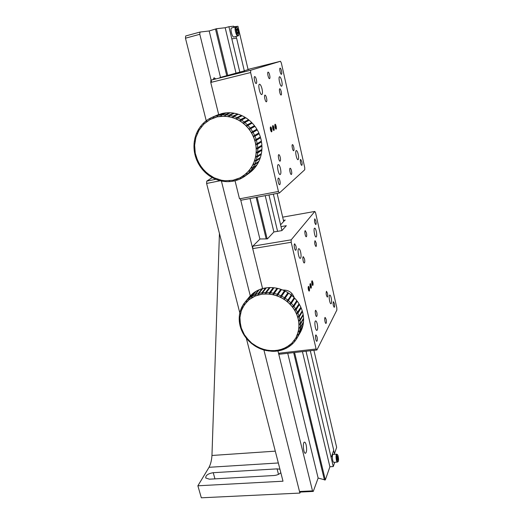 <?xml version="1.0" encoding="UTF-8"?>
<svg xmlns="http://www.w3.org/2000/svg" width="524" height="524" viewBox="0 0 524 524"><rect width="100%" height="100%" fill="white"/><g stroke="black" fill="none" stroke-linecap="round" stroke-linejoin="round"><path stroke-width="0.79" d="M240.378 198.675L262.596 288.672L252.712 248.625L291.187 242.285L316.11 348.991L316.915 349.986L336.86 310.064L336.808 307.863L315.559 212.711L314.819 211.447L282.685 217.146M291.187 242.285L291.206 239.822L314.819 211.447M315.874 220.977L314.78 218.822C314.204 220.984 314.538 222.923 315.782 224.626C316.227 224.226 316.26 223.008 315.874 220.977M334.345 303.494L333.415 301.66C332.825 303.73 333.094 305.623 334.233 307.326C334.698 306.887 334.731 305.61 334.345 303.494M317.04 336.873L315.979 334.941C314.891 334.993 315.776 341.628 316.817 341.262C317.406 340.738 317.478 339.277 317.04 336.873M295.955 246.116L294.685 243.817C293.525 243.929 294.658 250.708 295.759 250.269C296.329 249.797 296.394 248.415 295.955 246.116M306.448 232.879L305.269 230.652C304.234 230.75 305.322 237.162 306.304 236.763C306.809 236.331 306.854 235.034 306.448 232.879M316.096 242.776L315.003 240.667C314.393 242.861 314.714 244.819 315.979 246.555C316.45 246.136 316.489 244.878 316.096 242.776M327.461 293.204L326.472 291.285C325.849 293.42 326.131 295.353 327.33 297.095C327.814 296.649 327.854 295.353 327.461 293.204M316.791 312.258L315.723 310.274C314.669 310.339 315.586 316.843 316.601 316.476C317.158 315.979 317.223 314.57 316.791 312.258M304.49 258.869L303.298 256.681C302.204 256.773 303.265 263.369 304.313 262.956C304.857 262.491 304.922 261.129 304.49 258.869M312.88 282.344L312.042 280.779C311.505 282.508 311.741 284.06 312.749 285.442C313.156 285.082 313.201 284.054 312.88 282.344M311.132 285.115L310.28 283.543C309.723 285.285 309.966 286.857 310.994 288.252C311.407 287.892 311.452 286.844 311.132 285.115M309.343 287.945L308.479 286.359C307.916 288.121 308.151 289.707 309.199 291.115C309.625 290.748 309.671 289.693 309.343 287.945M326.138 319.326L325.149 317.439C324.173 317.485 325.044 323.76 325.98 323.413C326.498 322.935 326.55 321.572 326.138 319.326M316.293 231.392C315.769 229.257 315.219 228.176 314.636 228.156C313.201 228.287 314.767 237.582 316.129 237.012C316.824 236.396 316.882 234.516 316.293 231.392M300.645 252.103C300.075 249.843 299.453 248.703 298.778 248.697C297.075 248.854 298.739 258.987 300.357 258.345C301.208 257.631 301.307 255.555 300.645 252.103M317.236 323.871C316.751 321.9 316.214 320.911 315.625 320.904C314 320.989 315.369 330.939 316.928 330.382C317.793 329.609 317.898 327.435 317.236 323.871M331.22 297.907C330.768 296.021 330.284 295.077 329.773 295.058C328.391 295.13 329.727 304.261 331.037 303.756C331.751 303.082 331.81 301.13 331.22 297.907M316.11 348.991L278.539 353.268L277.969 350.962L312.507 490.877L299.512 491.505L300.304 492.062L299.905 493.077L263.919 350.032L299.512 491.505M294.344 298.189L294.285 297.927C292.425 292.497 288.626 289.877 282.894 290.067M278.539 353.268L279.43 354.231L316.915 349.986M281.028 226.617L286.32 225.7L281.886 230.606L273.882 231.968L267.43 238.885L260.055 238.977L252.791 246.195L291.206 239.822M283.445 220.381L285.292 220.06L283.53 220.748M283.589 221.01L284.322 220.801L280.595 224.789M252.791 246.195L252.712 248.625M308.348 289.517C307.981 286.733 308.217 285.921 309.062 287.08L309.527 290.198C309.271 291.508 308.878 291.279 308.348 289.517C307.974 287.237 308.125 286.248 308.787 286.562L309.422 290.794C309.094 291.383 308.734 290.958 308.341 289.523M309.167 288.102L309.003 290.375L308.348 287.735L308.675 287.1L309.167 288.102M310.149 286.667C309.789 284.408 309.926 283.438 310.575 283.739L311.21 287.938C310.889 288.514 310.536 288.089 310.149 286.667C309.789 283.923 310.018 283.117 310.837 284.237L311.315 287.362C311.06 288.632 310.673 288.403 310.156 286.661M310.784 284.715L310.3 284.329L310.156 285.508L310.974 287.466L310.784 284.715M294.265 298.189L294.147 297.737M294.102 297.553L293.846 296.545M291.96 293.532L291.062 294.855M306.029 351.218L333.264 466.563L329.884 466.76M220.499 77.401L209.187 30.968L216.451 28.728L225.182 27.739L228.909 26.731L239.854 72.273M268.956 194.948L277.589 231.339M233.914 27.353L233.638 26.2L228.909 26.731M231.936 38.861L236.593 38.121L244.367 71.1M273.364 194.116L281.945 230.534M310.28 350.733L333.736 450.24L331.214 457.406M333.664 450.457L334.567 454.295M236.049 36.418L236.455 38.141M333.264 466.563L334.725 462.273M209.187 30.968L199.978 32.062L185.666 35.986L185.463 38.206L206.233 120.743M221.39 181.003L250.282 295.837L221.39 181.003M302.427 351.624L329.897 466.805L325.319 479.971L318.134 478.058L313.267 491.433L300.304 492.062M313.902 350.327L336.65 447.365L334.436 453.745M185.463 38.206L199.801 34.289L211.637 82.229M244.289 70.753L248.101 69.627L237.942 26.292L233.769 26.763M215.469 29.003L226.8 75.895M256.144 197.371L266.172 238.885M293.65 352.619L324.428 480.017M318.134 478.058L287.728 353.294M259.911 239.127L250.02 198.524M325.319 479.971L294.573 352.514M267.155 238.885L257.094 197.188M227.77 75.626L216.451 28.728M225.182 27.739L236.029 73.229M265.229 195.655L273.888 231.968M277.117 193.408L283.694 221.469M313.267 491.433L312.507 490.877M199.801 34.289L199.978 32.062M215.77 78.954L214.061 77.762L213.163 79.609M306.147 444.915C305.662 443.062 305.106 442.132 304.47 442.132C302.413 442.105 303.455 453.83 305.472 453.293C306.723 452.199 306.953 449.409 306.147 444.915M212.227 177.61L206.764 181.121L215.77 179.306M239.815 312.894L206.607 183.466L220.178 180.747M299.905 493.077L201.327 497.8L197.869 485.794L283.006 481.209L246.332 338.294M246.287 338.104L246.182 337.692M219.438 233.475L211.958 455.474C211.644 460.216 210.674 464.159 209.05 467.297L197.869 485.794M206.764 181.121L206.607 183.466M279.921 469.196L277.078 468.875L213.222 472.694C208.041 473.591 205.546 475.366 205.736 477.999L209.404 479.178L274.039 475.517C276.96 475.242 279.22 474.299 280.818 472.681M312.894 285.259C311.819 286.49 311.171 278.447 312.586 281.447L312.894 285.259M312.717 282.495L312.559 284.715L311.924 282.122L312.238 281.506L312.717 282.495M310.961 285.272L310.798 287.519L310.149 284.899L310.477 284.277L310.961 285.272M337.423 462.103L333.801 462.325C332.524 462.685 331.757 454.36 333.067 454.393L333.1 454.393M337.515 459.876L338.026 459.843L338.124 458.068L337.711 456.312L337.201 456.339L337.515 459.876M338.124 458.068L337.102 458.127M337.201 456.345L337.711 456.312M237.817 35.946L233.861 37.008C232.309 37.8 229.898 28.342 231.569 27.995L231.621 27.982M237.012 32.508L237.863 33.588L238.165 32.35L237.621 30.025L236.769 28.938L236.462 30.176L237.012 32.508M238.165 32.35L237.11 32.632M236.501 30.333L237.621 30.025M308.99 287.545L308.498 287.152L308.354 288.351L309.18 290.322L308.99 287.545M311.924 283.864C311.564 281.643 311.695 280.674 312.33 280.975L312.966 285.135C312.651 285.698 312.304 285.272 311.924 283.864M312.54 281.945L312.068 281.558L311.924 282.718L312.73 284.663L312.54 281.945M275.015 127.05C274.648 124.928 274.792 124.057 275.441 124.417L276.358 128.786C275.984 129.474 275.532 128.891 275.015 127.05M275.827 125.695L275.257 124.981L275.054 125.976L275.991 128.393L275.827 125.695M272.775 128.38C272.388 125.734 272.65 125.04 273.548 126.291L274.209 129.441C273.967 131.013 273.489 130.659 272.775 128.38C272.395 126.238 272.546 125.354 273.207 125.727L274.137 130.129C273.751 130.836 273.299 130.253 272.768 128.387M273.797 127.666L273.954 129.304L273.548 129.664L272.821 126.723L273.233 126.376L273.797 127.666M218.672 114.52L210.746 82.451L250.616 72.548L278.427 191.463L279.384 192.983L304.745 169.756L304.745 167.66L281.349 63.004L280.484 61.275L248.048 69.397M250.616 72.548L250.708 70.236L280.484 61.275M281.519 70.969C281.054 69.116 280.576 68.172 280.078 68.133C279.082 68.303 280.537 74.801 281.46 74.323C281.879 73.982 281.892 72.869 281.519 70.969M301.87 161.792L300.638 159.388C299.676 159.506 300.874 165.735 301.785 165.322C302.224 164.949 302.25 163.77 301.87 161.792M279.888 180.701C279.443 178.972 278.958 178.101 278.434 178.094C277.235 178.258 278.572 185.195 279.705 184.703C280.261 184.258 280.327 182.928 279.888 180.701M256.4 79.72C255.863 77.65 255.28 76.609 254.664 76.583C253.419 76.818 255.103 84.069 256.269 83.499C256.786 83.093 256.832 81.836 256.4 79.72M269.663 75.102C269.166 73.144 268.642 72.148 268.085 72.122C266.978 72.319 268.537 79.176 269.572 78.652C270.037 78.286 270.063 77.1 269.663 75.102M281.211 91.549C280.753 89.715 280.268 88.779 279.77 88.752C278.735 88.923 280.176 95.492 281.139 95.014C281.571 94.654 281.598 93.501 281.211 91.549M293.754 147.152C293.342 145.489 292.909 144.644 292.444 144.624C291.436 144.762 292.713 151.167 293.663 150.729C294.115 150.349 294.147 149.157 293.754 147.152M280.235 157.318C279.783 155.556 279.299 154.672 278.781 154.659C277.628 154.829 278.991 161.661 280.085 161.169C280.609 160.757 280.661 159.466 280.235 157.318M266.565 98.067C266.061 96.115 265.524 95.126 264.954 95.106C263.769 95.309 265.334 102.324 266.441 101.794C266.945 101.394 266.985 100.156 266.565 98.067M276.233 126.323L275.1 124.221C274.609 126.12 274.956 127.764 276.141 129.153L276.233 126.323M274.013 127.646L272.86 125.524C272.356 127.45 272.709 129.107 273.914 130.502L274.013 127.646M271.746 128.996L270.574 126.86C270.057 128.799 270.41 130.476 271.635 131.891L271.746 128.996M291.475 170.732C291.056 169.082 290.617 168.243 290.139 168.23C289.071 168.368 290.335 174.931 291.344 174.485C291.842 174.079 291.881 172.828 291.475 170.732M281.748 81.03C281.054 78.233 280.32 76.805 279.567 76.753C278.028 77.015 280.222 86.918 281.65 86.191C282.298 85.661 282.331 83.938 281.748 81.03M262.02 88.844C261.227 85.805 260.382 84.266 259.485 84.226C257.644 84.561 260.107 95.375 261.817 94.53C262.596 93.927 262.662 92.034 262.02 88.844M280.471 168.584C279.796 165.938 279.063 164.608 278.27 164.588C276.489 164.837 278.539 175.271 280.222 174.525C281.041 173.876 281.126 171.892 280.471 168.584M298.215 154.292C297.606 151.829 296.964 150.585 296.289 150.552C294.789 150.748 296.669 160.324 298.077 159.669C298.752 159.1 298.798 157.305 298.215 154.292M278.427 191.463L239.507 198.845L235.04 180.767M240.771 200.273L279.384 192.983M244.322 70.897L219.825 77.565M215.659 78.79L213.176 79.504M211.113 80.12L250.708 70.236M248.094 69.594L249.234 69.306L248.094 69.613M210.897 80.172L210.746 82.451M276.174 129.068C274.936 129.539 274.183 121.823 275.768 124.961L276.43 128.125L276.174 129.068M276.024 126.343L276.181 127.967L275.781 128.315L275.061 125.406L275.467 125.059L276.024 126.343M270.482 129.749C270.089 127.057 270.358 126.356 271.288 127.653L271.943 130.784C271.701 132.402 271.209 132.055 270.482 129.749C270.096 127.574 270.253 126.677 270.934 127.07L271.871 131.498C271.478 132.225 271.013 131.642 270.476 129.749M271.53 129.015L271.681 130.673L271.262 131.033L270.528 128.072L270.954 127.712L271.53 129.015M273.594 127.011L273.017 126.291L272.808 127.299L273.757 129.736L273.594 127.011M271.321 128.36L270.731 127.633L270.515 128.649L271.484 131.111L271.321 128.36M300.167 332.609L296.925 338.268L295.929 337.856L291.757 343.318L289.137 345.565L283.026 348.919L276.102 350.615L268.799 350.563L261.555 348.788L254.808 345.395L251.749 343.161L246.49 337.77L246.241 338.176L251.153 343.207L251.749 343.161L251.736 343.685L257.657 347.53L258.096 347.281L258.332 347.871L261.221 349.128L261.555 348.788L261.921 349.384L264.915 350.301L265.144 349.888L265.635 350.484L272.48 351.349L272.473 350.811L273.207 351.349L276.24 351.191L276.102 350.615L276.954 351.106L279.908 350.582L279.639 349.986L280.595 350.412L283.425 349.528L283.026 348.919L284.08 349.272L286.733 348.034L286.209 347.438L287.342 347.7L289.785 346.135L289.137 345.565L290.342 345.729L292.53 343.855L291.757 343.318L293.021 343.371L294.92 341.216L294.036 340.731L295.339 340.672L296.925 338.268L295.929 337.856L297.259 337.672L298.49 335.052L297.403 334.718L295.929 337.856L291.757 343.318L286.209 347.438L279.639 349.986L272.473 350.811L265.144 349.888L258.096 347.281L251.749 343.161L248.959 340.607L244.361 334.698L244.007 335.026L248.304 340.541L248.959 340.607L248.828 341.078L254.291 345.552L254.808 345.395L254.919 345.958L257.657 347.53L258.096 347.281L258.332 347.871L261.221 349.128L261.555 348.788L261.921 349.384L264.915 350.301L265.144 349.888L265.635 350.484L272.48 351.349L272.473 350.811L273.207 351.349L276.24 351.191L276.102 350.615L276.954 351.106L279.908 350.582L279.639 349.986L280.595 350.412L283.425 349.528L283.026 348.919L284.08 349.272L286.733 348.034L286.209 347.438L287.342 347.7L289.785 346.135L289.137 345.565L290.342 345.729L292.53 343.855L291.757 343.318L293.021 343.371L294.92 341.216L294.036 340.731L295.339 340.672L300.167 332.609M300.507 332.026L301.726 329.445L298.49 335.052L297.403 334.718L298.746 334.41L299.61 331.627L298.438 331.384L295.929 337.856L297.259 337.672L300.507 332.026M301.975 328.81L302.826 326.059L299.61 331.627L298.438 331.384L299.767 330.945L300.245 328.031L299.007 327.893L297.403 334.718L298.746 334.41L301.975 328.81L302.826 326.059L299.61 331.627L298.746 334.41L301.975 328.81M302.99 325.391L303.462 322.515L300.245 328.031L299.007 327.893L300.317 327.323L300.396 324.33L299.106 324.31L298.438 331.384L299.767 330.945L302.99 325.391L303.462 322.515L300.245 328.031L299.767 330.945L302.99 325.391M303.527 321.821L303.619 318.874L300.396 324.33L299.106 324.31L300.37 323.616L300.056 320.59L298.726 320.688L299.007 327.893L300.317 327.323L303.527 321.821L303.619 318.874L300.396 324.33L300.317 327.323L303.527 321.821M303.593 318.16L303.285 315.186L300.056 320.59L298.726 320.688L299.931 319.869L299.217 316.863L297.874 317.092L299.106 324.31L300.37 323.616L303.593 318.16L303.285 315.186L300.056 320.59L300.37 323.616L303.593 318.16M302.911 314.891L303.285 315.186L302.911 314.891M303.16 314.472L302.466 311.511L299.217 316.863L297.874 317.092L299.001 316.149L297.907 313.214L296.558 313.568L298.726 320.688L299.931 319.869L303.16 314.472L302.466 311.511L299.217 316.863L299.931 319.869L303.16 314.472M302.001 311.223L302.466 311.511L302.001 311.223M302.256 310.811L301.176 307.916L297.907 313.214L296.558 313.568L297.599 312.527L296.132 309.704L294.802 310.188L297.874 317.092L299.001 316.149L302.256 310.811L301.176 307.916L297.907 313.214L299.001 316.149L302.256 310.811M300.619 307.66L301.176 307.916L300.619 307.66M300.874 307.241L299.44 304.464L296.132 309.704L294.802 310.188L295.739 309.049L293.931 306.389L292.634 307.005L296.558 313.568L300.874 307.241L299.44 304.464L296.132 309.704L297.599 312.527L300.874 307.241M298.772 304.254L299.44 304.464L298.772 304.254M299.053 303.815L297.272 301.202L293.931 306.389L292.634 307.005L293.46 305.774L291.337 303.324L290.086 304.071L294.802 310.188L299.053 303.815L297.272 301.202L293.931 306.389L295.739 309.049L299.053 303.815M296.499 301.077L297.272 301.202L296.499 301.077M296.813 300.599L294.724 298.189L291.337 303.324L290.086 304.071L290.794 302.767L288.383 300.566L287.204 301.431L292.634 307.005L296.813 300.599L294.724 298.189L291.337 303.324L293.46 305.774L296.813 300.599M293.977 298.195L294.724 298.189L293.977 298.195L290.086 304.071L294.187 297.639L291.822 295.471L288.383 300.566L287.204 301.431L287.781 300.069L285.135 298.149L284.034 299.132L290.086 304.071L294.187 297.639L291.822 295.471L288.383 300.566L290.794 302.767L293.977 298.195M291.148 295.602L291.822 295.471L291.148 295.602L287.204 301.431L291.226 294.986L288.626 293.099L284.034 299.132L284.48 297.73L281.63 296.126L280.628 297.213L287.204 301.431L291.226 294.986L288.626 293.099L285.135 298.149L287.781 300.069L291.148 295.602M288.036 293.348L288.626 293.099L284.034 299.132L284.48 297.73L287.977 292.687L285.18 291.115L280.628 297.213L280.936 295.785L277.943 294.527L277.039 295.7L284.034 299.132L288.036 293.348L287.977 292.687L285.18 291.115L281.63 296.126L284.48 297.73L287.977 292.687L288.036 293.348M284.689 291.468L280.628 297.213L280.936 295.785L284.493 290.781L281.552 289.543L277.039 295.7L277.216 294.265L274.124 293.368L273.338 294.626L280.628 297.213L284.689 291.468L284.493 290.781L281.552 289.543L277.943 294.527L280.936 295.785L284.493 290.781L284.689 291.468M281.172 289.995L277.039 295.7L277.216 294.265L280.831 289.294L277.792 288.41L273.338 294.626L273.377 293.198L270.233 292.68L269.578 293.997L277.039 295.7L281.172 289.995L280.831 289.294L277.792 288.41L274.124 293.368L277.216 294.265L280.831 289.294L281.172 289.995M277.058 288.246L273.967 287.742L269.578 293.997L269.487 292.602L266.349 292.464L265.819 293.826L273.338 294.626L273.377 293.198L277.058 288.246L277.471 288.848L277.058 288.246L273.967 287.742L270.233 292.68L273.377 293.198L277.058 288.246M273.227 287.663L270.135 287.532L266.349 292.464L265.819 293.826L265.603 292.477L262.524 292.719L262.124 294.121L261.797 292.824L258.823 293.447L258.555 294.861L258.129 293.637L255.299 294.626L255.175 296.047L254.651 294.907L252.018 296.243L252.018 297.645L251.422 296.597L249.247 298.091L249.155 299.63L248.487 298.693L246.372 300.645L246.614 301.968L245.9 301.143L244.086 303.363L244.439 304.627L243.693 303.92L242.212 306.363L242.664 307.555L241.898 306.972L240.771 309.605L241.309 310.712L240.549 310.254L239.789 313.031L240.398 314.04L239.651 313.706L239.265 316.581L239.94 317.485L239.219 317.282L239.219 320.216L239.94 321.009L239.265 320.917L239.645 323.865L240.392 324.539L239.782 324.566L240.529 327.48L241.289 328.037L240.752 328.175L241.865 331.011L242.619 331.437L242.173 331.672L243.621 334.397L244.361 334.698L241.289 328.037L240.392 324.539L239.94 317.485L241.309 310.712L244.439 304.627L249.155 299.63L255.175 296.047L262.124 294.121L269.578 293.997L269.487 292.602L273.227 287.663L273.659 288.141L273.227 287.663L270.135 287.532L266.349 292.464L269.487 292.602L273.227 287.663M249.981 296.132L244.086 303.363L244.439 304.627L243.693 303.92L244.105 303.416L242.212 306.363L242.664 307.555L241.898 306.972L242.271 306.52L240.771 309.605L241.309 310.712L240.549 310.254L239.789 313.031L240.398 314.04L239.651 313.706L239.265 316.581L239.94 317.485L239.219 317.282L239.219 320.216L239.94 321.009L239.265 320.917L239.645 323.865L240.392 324.539L239.782 324.566L240.044 324.225L240.529 327.48L241.289 328.037L240.752 328.175L241.014 327.834L240.752 328.175L241.865 331.011L242.619 331.437L242.173 331.672L242.429 331.332L242.173 331.672L243.621 334.397L244.361 334.698L244.007 335.026L244.276 334.666L244.007 335.026L245.782 337.587L246.49 337.77L244.361 334.698L241.289 328.037L239.94 321.009L239.94 317.485L241.309 310.712L242.664 307.555L246.614 301.968L245.9 301.143L249.981 296.132M252.535 293.709L246.372 300.645L246.614 301.968L249.155 299.63L248.487 298.693L252.764 293.748L250.446 295.641L246.372 300.645L252.535 293.709M255.424 291.639L253.066 293.276L249.024 298.261L249.155 299.63L252.018 297.645L251.422 296.597L255.424 291.639L253.066 293.276L249.024 298.261L253.282 293.113L249.247 298.091L251.422 296.597L255.424 291.639M258.607 289.962L256.013 291.285L252.018 296.243L252.018 297.645L255.175 296.047L254.651 294.907L258.607 289.962L256.013 291.285L252.018 296.243L254.651 294.907L258.607 289.962M262.033 288.711L259.249 289.687L255.299 294.626L255.175 296.047L258.555 294.861L258.129 293.637L262.033 288.711L259.249 289.687L255.299 294.626L258.129 293.637L262.033 288.711M265.655 287.899L262.721 288.514L258.823 293.447L258.555 294.861L262.124 294.121L261.797 292.824L265.655 287.899L266.068 288.174L262.721 288.514L258.823 293.447L261.797 292.824L265.655 287.899M269.401 287.545L266.369 287.794L262.524 292.719L262.124 294.121L265.819 293.826L265.603 292.477L269.401 287.545L269.84 287.918L269.401 287.545L266.369 287.794L262.524 292.719L265.603 292.477L269.401 287.545M265.164 349.914L264.915 350.301L265.164 349.914M268.923 350.68L268.688 351.047L268.923 350.68M272.709 350.982L272.48 351.349L272.709 350.982M276.462 350.825L276.24 351.191L276.462 350.825M280.137 350.202L279.908 350.582L280.137 350.202M283.654 349.128L283.425 349.528L283.654 349.128M286.982 347.615L286.733 348.034L286.982 347.615M290.047 345.689L289.785 346.135L290.047 345.689M292.818 343.364L292.53 343.855L292.818 343.364M295.235 340.679L294.92 341.216L295.235 340.679M248.979 173.248L251.454 171.309L247.164 174.4L246.404 173.523L240.116 177.813L236.612 179.28L232.944 180.269L225.34 180.76L221.528 180.263L214.139 177.819L207.458 173.601L201.878 167.857L201.694 168.604L203.895 171.138L204.504 170.903L204.452 171.715L206.908 173.968L207.458 173.601L207.524 174.466L210.216 176.398L210.687 175.92L210.884 176.824L213.766 178.409L214.139 177.819L214.473 178.743L217.499 179.955L217.774 179.274L218.233 180.197L221.364 181.022L221.528 180.263L222.117 181.166L225.3 181.586L225.34 180.76L226.067 181.638L229.257 181.638L229.171 180.76L230.016 181.592L233.167 181.18L232.944 180.269L233.907 181.029L236.966 180.21L236.612 179.28L237.686 179.961L240.608 178.743L240.116 177.813L241.282 178.402L244.02 176.798L243.398 175.881L244.649 176.365L244.02 176.798L243.398 175.881L240.116 177.813L232.944 180.269L225.34 180.76L221.528 180.263L214.139 177.819L210.687 175.92L204.504 170.903L199.605 164.516L199.31 165.184L201.209 167.968L201.878 167.857L201.694 168.604L203.895 171.138L204.504 170.903L204.452 171.715L206.908 173.968L207.458 173.601L207.524 174.466L210.216 176.398L210.687 175.92L210.884 176.824L213.766 178.409L214.139 177.819L214.473 178.743L217.499 179.955L217.774 179.274L218.233 180.197L221.364 181.022L221.528 180.263L222.117 181.166L225.3 181.586L225.34 180.76L226.067 181.638L229.257 181.638L229.171 180.76L230.016 181.592L233.167 181.18L232.944 180.269L233.907 181.029L236.966 180.21L236.612 179.28L237.686 179.961L240.3 178.887L240.608 178.743L240.116 177.813L241.282 178.402L247.164 174.4L246.404 173.523L247.734 173.889L249.974 171.584L249.09 170.758L243.398 175.881L244.649 176.365L248.979 173.248M252.011 170.804L254.225 168.538L249.974 171.584L249.09 170.758L250.479 171.001L252.411 168.394L251.415 167.641L246.404 173.523L247.734 173.889L252.011 170.804L254.225 168.538L249.974 171.584L247.734 173.889L252.011 170.804M254.716 167.962L256.629 165.401L252.411 168.394L251.415 167.641L252.837 167.746L254.435 164.883L253.328 164.208L249.09 170.758L250.479 171.001L254.716 167.962L256.629 165.401L252.411 168.394L250.479 171.001L254.716 167.962M257.048 164.752L258.627 161.936L254.435 164.883L253.328 164.208L254.775 164.169L256.013 161.091L254.802 160.521L251.415 167.641L252.837 167.746L257.048 164.752L258.627 161.936L254.435 164.883L252.837 167.746L257.048 164.752M258.47 161.589L258.627 161.936L258.47 161.589M258.961 161.241L260.186 158.209L256.013 161.091L254.802 160.521L256.262 160.337L257.107 157.089L255.817 156.63L253.328 164.208L254.775 164.169L258.961 161.241L260.186 158.209L256.013 161.091L254.775 164.169L258.961 161.241M259.937 157.803L260.186 158.209L259.937 157.803M260.428 157.469L261.266 154.272L257.107 157.089L255.817 156.63L257.258 156.303L257.703 152.936L256.341 152.602L254.802 160.521L256.262 160.337L260.428 157.469L261.266 154.272L257.107 157.089L256.262 160.337L260.428 157.469M260.919 153.833L261.266 154.272L260.919 153.833M261.417 153.493L261.862 150.192L257.703 152.936L256.341 152.602L257.756 152.124L257.782 148.705L256.374 148.502L255.817 156.63L257.258 156.303L261.417 153.493L261.862 150.192L257.703 152.936L257.258 156.303L261.417 153.493M261.391 149.733L261.862 150.192L261.391 149.733M261.915 149.392L261.948 146.026L257.782 148.705L256.374 148.502L257.743 147.879L257.349 144.454L255.902 144.388L256.341 152.602L261.915 149.392L261.948 146.026L257.782 148.705L257.756 152.124L261.915 149.392M261.338 145.58L261.948 146.026L261.338 145.58M261.908 145.214L261.528 141.84L257.349 144.454L255.902 144.388L257.212 143.635L256.406 140.255L254.939 140.34L256.374 148.502L261.908 145.214L261.528 141.84L257.349 144.454L257.743 147.879L261.908 145.214M260.749 141.441L261.528 141.84L260.749 141.441M261.391 141.041L260.611 137.72L256.406 140.255L254.939 140.34L256.171 139.463L254.965 136.188L253.498 136.417L255.902 144.388L261.391 141.041L260.611 137.72L256.406 140.255L257.212 143.635L261.391 141.041M259.766 137.445L260.611 137.72L259.766 137.445L254.939 140.34L260.376 136.934L259.197 133.718L254.965 136.188L253.498 136.417L254.631 135.421L253.046 132.31L251.599 132.69L254.939 140.34L260.376 136.934L259.197 133.718L254.965 136.188L256.171 139.463L259.766 137.445M258.358 133.6L259.197 133.718L258.358 133.6L253.498 136.417L258.869 132.965L257.317 129.906L251.599 132.69L252.627 131.59L250.688 128.688L249.273 129.212L253.498 136.417L258.869 132.965L257.317 129.906L253.046 132.31L254.631 135.421L258.869 132.965L258.358 133.6M256.505 129.939L257.317 129.906L251.599 132.69L252.627 131.59L256.904 129.199L254.998 126.35L249.273 129.212L250.184 128.026L247.918 125.38L246.562 126.048L251.599 132.69L256.505 129.939L256.904 129.199L254.998 126.35L250.688 128.688L252.627 131.59L256.904 129.199L256.505 129.939M254.225 126.533L249.273 129.212L250.184 128.026L254.507 125.695L252.28 123.101L246.562 126.048L247.341 124.791L244.787 122.452L243.503 123.251L249.273 129.212L254.225 126.533L254.507 125.695L252.28 123.101L247.918 125.38L250.184 128.026L254.507 125.695L254.225 126.533M251.566 123.435L246.562 126.048L247.341 124.791L251.717 122.518L249.208 120.225L243.503 123.251L244.145 121.935L241.348 119.944L240.149 120.867L246.562 126.048L251.566 123.435L251.717 122.518L249.208 120.225L244.787 122.452L247.341 124.791L251.717 122.518L251.566 123.435M248.579 119.714L245.828 117.762L240.149 120.867L240.654 119.511L237.66 117.9L236.56 118.935L243.503 123.251L244.145 121.935L248.579 119.714L248.573 120.546L248.579 119.714L245.828 117.762L241.348 119.944L244.145 121.935L248.579 119.714M245.147 117.337L242.206 115.752L237.66 117.9L236.56 118.935L236.927 117.559L233.783 116.354L232.794 117.481L240.149 120.867L240.654 119.511L245.147 117.337L245.245 118.044L245.147 117.337L242.206 115.752L237.66 117.9L240.654 119.511L245.147 117.337M241.479 115.424L238.387 114.239L233.783 116.354L232.794 117.481L233.016 116.112L229.774 115.326L228.916 116.538L236.56 118.935L236.927 117.559L241.479 115.424L241.643 116.02L241.479 115.424L238.387 114.239L233.783 116.354L236.927 117.559L241.479 115.424M237.641 114.003L234.451 113.23L229.774 115.326L228.916 116.538L228.995 115.188L225.713 114.835L224.979 116.112L232.794 117.481L233.016 116.112L237.641 114.003L237.837 114.487L237.641 114.003L234.451 113.23L229.774 115.326L233.016 116.112L237.641 114.003M233.684 113.092L230.455 112.745L225.713 114.835L224.979 116.112L224.927 114.802L221.659 114.88L221.062 116.21L228.916 116.538L228.995 115.188L233.684 113.092L233.901 113.479L233.684 113.092L230.455 112.745L225.713 114.835L228.995 115.188L233.684 113.092M229.682 112.719L226.466 112.798L221.659 114.88L221.062 116.21L220.886 114.953L217.683 115.47L217.224 116.826L216.929 115.647L213.838 116.583L213.523 117.952L213.124 116.859L210.203 118.208L210.026 119.557L209.528 118.575L206.816 120.304L206.777 121.627L206.201 120.756L203.751 122.839L203.836 124.116L203.194 123.369L201.033 125.767L201.249 126.985L200.554 126.376L198.72 129.048L199.041 130.188L198.321 129.716L196.834 132.618L197.253 133.672L196.52 133.338L195.406 136.423L195.917 137.373L195.183 137.183L194.45 140.412L195.039 141.244L194.325 141.192L193.991 144.506L194.633 145.214L193.959 145.305L194.018 148.652L194.712 149.229L194.083 149.451L194.535 152.785L195.256 153.231L194.692 153.578L195.537 156.84L196.264 157.148L195.779 157.613L196.998 160.763L197.725 160.927L197.332 161.497L198.897 164.49L199.605 164.516L196.264 157.148L195.256 153.231L194.633 145.214L195.917 137.373L199.041 130.188L203.836 124.116L210.026 119.557L217.224 116.826L224.979 116.112L224.927 114.802L229.682 112.719L226.466 112.798L221.659 114.88L224.927 114.802L229.682 112.719M218.056 114.749L210.203 118.208L210.026 119.557L209.528 118.575L206.816 120.304L206.777 121.627L206.201 120.756L206.816 120.494L203.751 122.839L203.836 124.116L203.194 123.369L201.033 125.767L201.249 126.985L200.554 126.376L198.72 129.048L199.041 130.188L198.321 129.716L198.838 129.48L196.834 132.618L197.253 133.672L196.52 133.338L197.031 133.103L196.52 133.338L195.406 136.423L195.917 137.373L195.183 137.183L195.688 136.947L195.183 137.183L194.45 140.412L195.039 141.244L194.325 141.192L194.83 140.949L194.325 141.192L193.991 144.506L194.633 145.214L193.959 145.305L194.483 145.043L193.959 145.305L194.018 148.652L194.712 149.229L194.083 149.451L194.633 149.17L194.083 149.451L194.535 152.785L195.256 153.231L194.692 153.578L195.537 156.84L196.264 157.148L195.779 157.613L196.998 160.763L197.725 160.927L197.332 161.497L198.897 164.49L199.605 164.516L199.31 165.184L201.209 167.968L201.878 167.857L197.725 160.927L195.256 153.231L194.633 145.214L195.917 137.373L199.041 130.188L203.836 124.116L210.026 119.557L213.523 117.952L213.124 116.859L218.056 114.749M221.803 113.557L213.838 116.583L213.523 117.952L217.224 116.826L216.929 115.647L221.914 113.656L213.838 116.583L221.803 113.557M225.7 112.87L222.549 113.38L217.683 115.47L217.224 116.826L221.062 116.21L220.886 114.953L225.7 112.87L222.549 113.38L217.683 115.47L220.886 114.953L225.7 112.87M207.458 173.627L206.908 173.968L207.458 173.627M210.72 176.084L210.216 176.398L210.72 176.084M214.237 178.101L213.766 178.409L214.237 178.101M217.958 179.647L217.499 179.955L217.958 179.647M221.822 180.714L221.364 181.022L221.822 180.714M225.765 181.271L225.3 181.586L225.765 181.271M229.728 181.311L229.257 181.638L229.728 181.311M233.658 180.832L233.167 181.18L233.658 180.832M237.483 179.837L236.966 180.21L237.483 179.837M241.164 178.343L240.608 178.743L241.164 178.343M209.05 467.297L278.329 462.967M278.493 474.358L277.078 468.875M214.958 478.864L213.222 472.694M275.297 451.157L211.958 455.474M333.067 454.393L336.716 454.157L337.875 455.212C338.628 458.159 338.753 460.203 338.255 461.336L337.456 462.103C336.198 462.463 335.426 454.118 336.716 454.157L336.742 454.157M338.308 461.028C337.842 464.12 335.982 456.221 336.919 455.146C337.391 452.107 339.231 459.948 338.308 461.028M231.569 27.995L235.59 26.901C235.597 26.449 236.167 26.822 237.293 28.034C239.887 34.63 238.348 36.143 237.87 35.933L237.804 35.946C236.245 36.438 233.979 27.222 235.59 26.901L235.636 26.888M238.23 35.167C237.221 36.693 234.752 26.193 236.396 27.353C237.418 25.892 239.854 36.287 238.23 35.167"/></g></svg>
